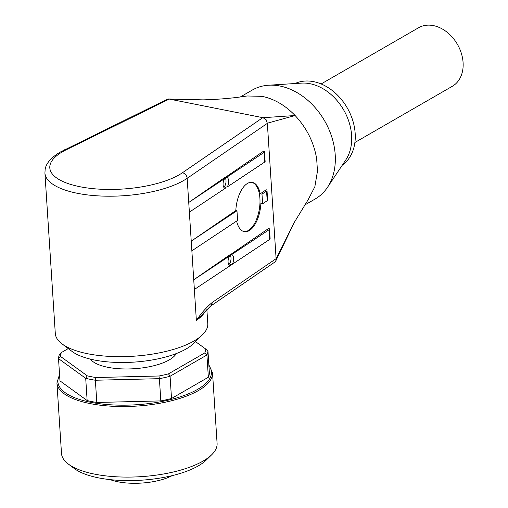 <?xml version="1.0" encoding="UTF-8"?>
<svg xmlns="http://www.w3.org/2000/svg" width="508" height="508" viewBox="0 0 508 508"><rect width="100%" height="100%" fill="white"/><g stroke="black" fill="none" stroke-linecap="round" stroke-linejoin="round"><path stroke-width="0.76" d="M211.665 454.781L206.248 460.07A71.723 26.029 176.3 0 1 98.628 477.888A71.723 26.029 176.3 0 1 74.397 468.598L68.345 464.052A77.965 28.296 176.3 0 1 61.493 453.447L56.928 382.886A77.965 28.296 176.3 0 0 90.119 403.587A77.965 28.296 176.3 0 0 198.495 390.525A77.965 28.296 176.3 0 0 212.528 372.821L217.094 443.389A77.965 28.296 176.3 0 1 211.665 454.781A77.965 28.296 176.3 0 1 94.678 474.148A77.965 28.296 176.3 0 1 68.345 464.052M176.276 353.574A44.177 16.034 176.3 0 1 107.823 367.303A44.177 16.034 176.3 0 1 90.405 359.131M87.262 375.818A72.765 26.41 -3.7 0 0 91.465 376.739A72.765 26.41 -3.7 0 0 95.891 377.533L95.364 380.238A74.847 27.165 176.3 0 1 90.405 379.355A74.847 27.165 176.3 0 1 85.706 378.32L87.262 375.818L60.477 356.419L58.522 358.635L85.706 378.32L87.141 400.552L59.963 380.867L58.522 358.635A74.847 27.165 176.3 0 1 59.544 354.298L61.392 352.546L68.269 348.577M172.149 475.634A39.618 14.376 176.3 0 1 117.932 481.794A39.618 14.376 176.3 0 1 110.217 479.641M304.038 205.416L315.189 198.984A62.89 47.219 -120 0 0 327.457 187.376A62.89 47.219 -120 0 0 327.952 127.222A62.89 47.219 -120 0 0 279.984 86.03A62.89 47.219 -120 0 0 268.535 85.223A62.89 47.219 -120 0 0 252.343 90.03L240.386 96.926M247.11 95.974L262.09 96.349C274.123 98.838 285.128 105.226 295.104 115.519L263.011 117.71L169.069 99.041L203.136 99.866C218.992 99.428 233.648 98.127 247.11 95.974M327.457 187.376L345.77 159.937A47.295 35.509 -120 0 0 346.145 114.694A47.295 35.509 -120 0 0 310.071 83.718A47.295 35.509 -120 0 0 301.46 83.115L268.535 85.223M342.214 165.265A47.295 35.509 -120 0 0 352.215 118.84A47.295 35.509 -120 0 0 313.639 81.655A47.295 35.509 -120 0 0 295.065 83.522M224.688 188.125L225.336 188.233L189.37 212.134L188.747 202.47L224.638 177.609L226.422 177.432A5.455 2.711 -80.8 0 1 226.752 177.444A5.455 2.711 -80.8 0 1 228.689 181.286A5.455 2.711 -80.8 0 1 227.044 187.096L226.111 186.95L224.447 188.087M223.787 187.287A5.455 2.711 99.2 0 0 225.958 182.328A5.455 2.711 99.2 0 0 224.911 177.451M229.686 265.455L230.34 265.563L194.374 289.465L193.745 279.8L229.641 254.94L231.419 254.762A5.455 2.711 -80.8 0 1 231.75 254.775A5.455 2.711 -80.8 0 1 233.693 258.616A5.455 2.711 -80.8 0 1 232.048 264.427L231.115 264.274L229.451 265.417M228.791 264.617A5.455 2.711 99.2 0 0 230.956 259.651A5.455 2.711 99.2 0 0 229.908 254.781M236.969 210.75L191.243 241.135L191.872 250.8L237.592 220.415L236.969 210.75L235.826 210.572A24.949 12.116 -81.2 0 1 246.837 183.845A24.949 12.116 -81.2 0 1 252.152 182.385A24.949 12.116 -81.2 0 1 260.223 193.846L261.988 194.119L262.617 203.784L260.852 203.511A24.949 12.116 -81.2 0 1 249.841 230.238A24.949 12.116 -81.2 0 1 244.526 231.699A24.949 12.116 -81.2 0 1 236.62 221.056M244.081 231.61A24.949 12.116 98.8 0 0 248.939 230.105A24.949 12.116 98.8 0 0 259.925 203.937A24.949 12.116 98.8 0 0 251.701 182.334M169.069 99.041L167.329 99.238L60.331 152.025C49.079 158.718 45.745 165.1 45.148 169.335L44.92 173.031A76.403 27.73 -3.7 0 0 99.104 195.929A76.403 27.73 -3.7 0 0 183.655 180.518A76.403 27.73 -3.7 0 0 187.173 178.308L267.354 123.349L266.052 119.564L263.011 117.71M210.585 306.032L211.309 305.511L212.427 302.324C206.839 306.87 201.486 312.896 196.361 320.402L203.378 313.309M210.877 305.918L274.796 262.096L275.812 260.921L276.104 258.674L212.427 302.324M206.864 309.385L207.785 323.628A76.403 27.73 176.3 0 1 202.463 334.797A76.403 27.73 176.3 0 1 194.031 340.976A76.403 27.73 176.3 0 1 124.422 356.616A76.403 27.73 176.3 0 1 62.014 343.878A76.403 27.73 176.3 0 1 55.296 333.489L44.92 173.031M62.014 343.878L72.098 351.46A66.008 23.959 -3.7 0 0 126.016 362.464A66.008 23.959 -3.7 0 0 186.157 348.952A66.008 23.959 -3.7 0 0 193.44 343.611L202.463 334.797M354.889 142.488L452.323 86.29A33.782 25.362 -120 0 0 463.08 62.516A33.782 25.362 -120 0 0 446.773 31.979A33.782 25.362 -120 0 0 418.567 27.756L321.132 83.953M275.812 260.921L294.329 222.345L276.117 258.813M267.348 123.196L295.104 115.519C306.724 127.978 313.912 142.399 316.668 158.775L317.468 171.152L314.852 186.728L308.185 199.657M260.223 193.846L266.198 189.751A3.118 1.13 176.3 0 1 267.005 190.443A3.118 1.13 176.3 0 1 266.567 191.078L261.988 194.119M266.567 191.078L267.189 200.743L262.617 203.784M267.189 200.743A3.118 1.13 -3.7 0 0 267.633 200.108L267.005 190.443M267.354 123.349L276.104 258.674M191.243 241.135L235.826 210.572M230.486 254.61L268.7 228.416A3.118 1.13 176.3 0 1 269.507 229.108A3.118 1.13 176.3 0 1 269.069 229.743L231.419 254.762M225.489 177.279L263.696 151.086A3.118 1.13 176.3 0 1 264.509 151.778A3.118 1.13 176.3 0 1 264.065 152.413L226.422 177.432M230.34 265.563A5.455 2.711 -80.8 0 1 230.01 265.551A5.455 2.711 -80.8 0 1 228.067 261.709A5.455 2.711 -80.8 0 1 229.711 255.892L228.822 255.753M225.336 188.233A5.455 2.711 -80.8 0 1 225.006 188.22A5.455 2.711 -80.8 0 1 223.069 184.379A5.455 2.711 -80.8 0 1 224.714 178.568L223.825 178.422M269.069 229.743L269.691 239.408A3.118 1.13 -3.7 0 0 270.135 238.773L269.507 229.108M269.691 239.408L232.048 264.427M229.711 255.892L193.745 279.8M264.065 152.413L264.693 162.077L227.044 187.096M264.693 162.077A3.118 1.13 -3.7 0 0 265.132 161.442L264.509 151.778M224.714 178.568L188.747 202.47M61.392 352.546A72.765 26.41 -3.7 0 0 60.477 356.419M158.972 375.996A72.765 26.41 -3.7 0 0 168.516 373.837L170.072 376.263L171.514 398.494A74.847 27.165 176.3 0 1 160.826 400.907L96.806 402.469L95.364 380.238L159.391 378.676L158.972 375.996L95.891 377.533M160.826 400.907L159.391 378.676A74.847 27.165 176.3 0 0 170.072 376.263L206.915 355.016L204.819 352.901L168.516 373.837M204.819 352.901A72.765 26.41 -3.7 0 0 205.734 349.028L207.937 350.679A74.847 27.165 176.3 0 1 206.915 355.016L208.35 377.247L171.514 398.494M195.491 341.611L205.734 349.028M207.937 350.679L209.372 372.91A74.847 27.165 176.3 0 1 208.35 377.247M96.806 402.469A74.847 27.165 176.3 0 1 87.141 400.552M59.595 375.228A76.924 27.921 -3.7 0 0 103.988 404.247A76.924 27.921 -3.7 0 0 197.58 389.388A76.924 27.921 -3.7 0 0 208.902 365.57M205.359 311.017A76.403 27.73 -3.7 0 1 196.361 320.402L187.173 178.308A5.201 4.134 -124.4 0 0 185.642 174.689A5.201 4.134 -124.4 0 0 182.372 172.784A71.209 25.845 176.3 0 1 179.095 174.841A71.209 25.845 176.3 0 1 80.105 186.766A71.209 25.845 176.3 0 1 62.617 151.695A71.209 25.845 176.3 0 1 66.326 149.72L169.278 99.085M262.769 117.666L182.372 172.784M64.345 149.892A5.201 3.645 63.8 0 1 66.326 149.72M59.544 374.421L56.928 382.886M210.826 305.86L203.295 313.404M204.051 312.515L203.41 313.328M168.567 98.977L187.687 99.695M294.329 222.339L308.191 199.663M208.845 364.769L212.528 372.821"/></g></svg>
